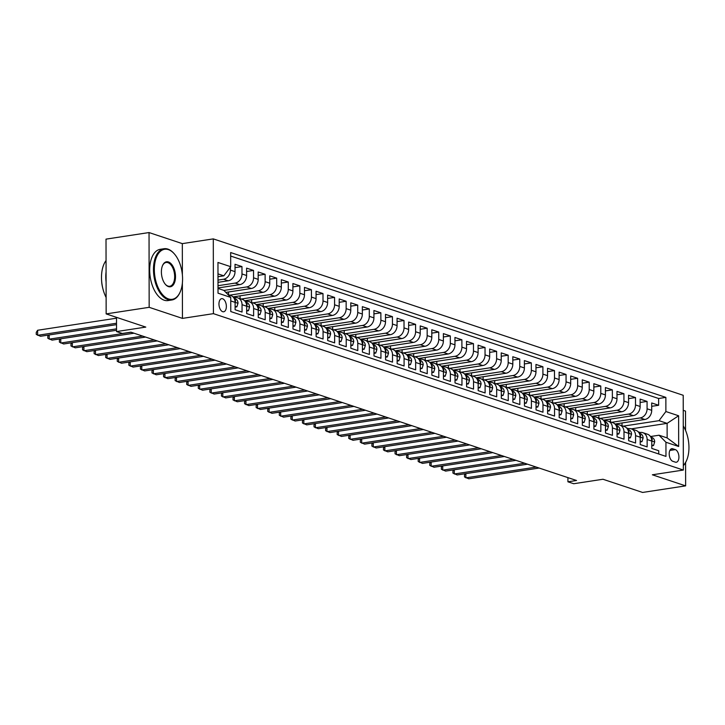 <?xml version="1.0" encoding="UTF-8"?>
<svg xmlns="http://www.w3.org/2000/svg" width="725" height="725" viewBox="0 0 725 725"><rect width="100%" height="100%" fill="white"/><g stroke="black" fill="none" stroke-linecap="round" stroke-linejoin="round"><path stroke-width="1.09" d="M222.675 311.687A6.634 3.607 81.3 0 0 223.663 311.777A6.634 3.607 81.3 0 0 226.327 305.569A6.634 3.607 81.3 0 0 222.648 298.754A6.634 3.607 81.3 0 0 221.66 298.664A6.634 3.607 81.3 0 0 218.995 304.872A6.634 3.607 81.3 0 0 222.675 311.687M149.042 232.553L106.013 239.132L106.149 313.898L149.169 307.318L182.446 318.393L213.422 313.653L213.295 238.888L182.319 243.627L149.042 232.553L149.169 307.318M213.422 313.653L683.34 470.054L683.213 395.288L213.295 238.888M685.542 430.387L685.506 411.102L683.24 410.341M683.34 470.054L652.364 474.793L685.642 485.868L685.596 462.514M685.642 485.868L642.613 492.447L602.973 479.252L573.72 483.729L567.929 481.808L576.538 480.494L130.926 332.177L122.317 333.491L116.535 331.57L145.788 327.093L106.149 313.898M230.749 300.92L235.09 302.37L235.108 309.738L242.05 312.058L242.041 304.681L246.663 306.222A8.292 6.706 -71.6 0 0 242.404 299.398L237.773 297.857A8.292 6.706 108.4 0 1 242.041 304.681M246.663 306.222L246.681 313.599L253.623 315.91L253.614 308.533L258.245 310.073A8.292 6.706 -71.6 0 0 253.977 303.249L249.346 301.709A8.292 6.706 108.4 0 1 253.614 308.533M258.245 310.073L258.254 317.45L265.196 319.761L265.187 312.384L269.818 313.925A8.292 6.706 -71.6 0 0 265.549 307.101L260.918 305.56A8.292 6.706 108.4 0 1 265.187 312.384M269.818 313.925L269.827 321.302L276.778 323.613L276.76 316.236L281.391 317.777A8.292 6.706 -71.6 0 0 277.122 310.952L272.5 309.412A8.292 6.706 108.4 0 1 276.76 316.236M281.391 317.777L281.4 325.153L288.351 327.464L288.333 320.087L292.963 321.628A8.292 6.706 -71.6 0 0 288.704 314.813L284.073 313.272A8.292 6.706 108.4 0 1 288.333 320.087M292.963 321.628L292.982 329.005L299.923 331.316L299.905 323.939L304.536 325.48A8.292 6.706 -71.6 0 0 300.277 318.665L295.646 317.124A8.292 6.706 108.4 0 1 299.905 323.939M304.536 325.48L304.554 332.857L311.496 335.167L311.487 327.791L316.109 329.331A8.292 6.706 -71.6 0 0 311.85 322.516L307.219 320.976A8.292 6.706 108.4 0 1 311.487 327.791M316.109 329.331L316.127 336.708L323.069 339.019L323.06 331.642L327.691 333.183A8.292 6.706 -71.6 0 0 323.423 326.368L318.792 324.827A8.292 6.706 108.4 0 1 323.06 331.642M327.691 333.183L327.7 340.56L334.642 342.871L334.633 335.494L339.264 337.034A8.292 6.706 -71.6 0 0 334.995 330.219L330.364 328.679A8.292 6.706 108.4 0 1 334.633 335.494M339.264 337.034L339.273 344.411L346.224 346.722L346.206 339.345L350.837 340.886A8.292 6.706 -71.6 0 0 346.568 334.071L341.946 332.53A8.292 6.706 108.4 0 1 346.206 339.345M350.837 340.886L350.846 348.263L357.797 350.574L357.778 343.197L362.409 344.737A8.292 6.706 -71.6 0 0 358.15 337.923L353.519 336.382A8.292 6.706 108.4 0 1 357.778 343.197M362.409 344.737L362.428 352.114L369.369 354.425L369.351 347.048L373.982 348.589A8.292 6.706 -71.6 0 0 369.723 341.774L365.092 340.233A8.292 6.706 108.4 0 1 369.351 347.048M373.982 348.589L374 355.966L380.942 358.277L380.933 350.9L385.555 352.441A8.292 6.706 -71.6 0 0 381.296 345.626L376.665 344.085A8.292 6.706 108.4 0 1 380.933 350.9M385.555 352.441L385.573 359.817L392.515 362.128L392.506 354.761L397.137 356.301A8.292 6.706 -71.6 0 0 392.868 349.477L388.237 347.937A8.292 6.706 108.4 0 1 392.506 354.761M397.137 356.301L397.146 363.669L404.088 365.989L404.079 358.612L408.71 360.153A8.292 6.706 -71.6 0 0 404.441 353.329L399.81 351.788A8.292 6.706 108.4 0 1 404.079 358.612M408.71 360.153L408.719 367.53L415.67 369.841L415.652 362.464L420.282 364.004A8.292 6.706 -71.6 0 0 416.014 357.18L411.392 355.64A8.292 6.706 108.4 0 1 415.652 362.464M420.282 364.004L420.292 371.381L427.243 373.692L427.224 366.315L431.855 367.856A8.292 6.706 -71.6 0 0 427.596 361.032L422.965 359.491A8.292 6.706 108.4 0 1 427.224 366.315M431.855 367.856L431.873 375.233L438.815 377.544L438.797 370.167L443.428 371.708A8.292 6.706 -71.6 0 0 439.169 364.883L434.538 363.343A8.292 6.706 108.4 0 1 438.797 370.167M443.428 371.708L443.446 379.084L450.388 381.395L450.379 374.018L455.001 375.559A8.292 6.706 -71.6 0 0 450.742 368.744L446.111 367.194A8.292 6.706 108.4 0 1 450.379 374.018M455.001 375.559L455.019 382.936L461.961 385.247L461.952 377.87L466.583 379.411A8.292 6.706 -71.6 0 0 462.314 372.596L457.683 371.055A8.292 6.706 108.4 0 1 461.952 377.87M466.583 379.411L466.592 386.788L473.534 389.098L473.525 381.722L478.156 383.262A8.292 6.706 -71.6 0 0 473.887 376.447L469.256 374.907A8.292 6.706 108.4 0 1 473.525 381.722M478.156 383.262L478.165 390.639L485.116 392.95L485.097 385.573L489.728 387.114A8.292 6.706 -71.6 0 0 485.46 380.299L480.838 378.758A8.292 6.706 108.4 0 1 485.097 385.573M489.728 387.114L489.737 394.491L496.688 396.802L496.67 389.425L501.301 390.965A8.292 6.706 -71.6 0 0 497.042 384.15L492.411 382.61A8.292 6.706 108.4 0 1 496.67 389.425M501.301 390.965L501.319 398.342L508.261 400.653L508.243 393.276L512.874 394.817A8.292 6.706 -71.6 0 0 508.615 388.002L503.984 386.461A8.292 6.706 108.4 0 1 508.243 393.276M512.874 394.817L512.892 402.194L519.834 404.505L519.825 397.128L524.447 398.668A8.292 6.706 -71.6 0 0 520.188 391.853L515.557 390.313A8.292 6.706 108.4 0 1 519.825 397.128M524.447 398.668L524.465 406.045L531.407 408.356L531.398 400.979L536.029 402.52A8.292 6.706 -71.6 0 0 531.76 395.705L527.129 394.164A8.292 6.706 108.4 0 1 531.398 400.979M536.029 402.52L536.038 409.897L542.98 412.208L542.971 404.831L547.602 406.372A8.292 6.706 -71.6 0 0 543.333 399.557L538.702 398.016A8.292 6.706 108.4 0 1 542.971 404.831M547.602 406.372L547.611 413.748L554.562 416.059L554.543 408.692L559.174 410.232A8.292 6.706 -71.6 0 0 554.906 403.408L550.284 401.868A8.292 6.706 108.4 0 1 554.543 408.692M559.174 410.232L559.183 417.6L566.134 419.92L566.116 412.543L570.747 414.084A8.292 6.706 -71.6 0 0 566.488 407.26L561.857 405.719A8.292 6.706 108.4 0 1 566.116 412.543M570.747 414.084L570.765 421.461L577.707 423.772L577.689 416.395L582.32 417.935A8.292 6.706 -71.6 0 0 578.061 411.111L573.43 409.571A8.292 6.706 108.4 0 1 577.689 416.395M582.32 417.935L582.338 425.312L589.28 427.623L589.271 420.246L593.902 421.787A8.292 6.706 -71.6 0 0 589.633 414.963L585.002 413.422A8.292 6.706 108.4 0 1 589.271 420.246M593.902 421.787L593.911 429.164L600.853 431.475L600.844 424.098L605.475 425.638A8.292 6.706 -71.6 0 0 601.206 418.814L596.575 417.274A8.292 6.706 108.4 0 1 600.844 424.098M605.475 425.638L605.484 433.015L612.426 435.326L612.417 427.949L617.048 429.49A8.292 6.706 -71.6 0 0 612.779 422.675L608.148 421.125A8.292 6.706 108.4 0 1 612.417 427.949M617.048 429.49L617.057 436.867L624.007 439.178L623.989 431.801L628.62 433.342A8.292 6.706 -71.6 0 0 624.352 426.527L619.73 424.986A8.292 6.706 108.4 0 1 623.989 431.801M628.62 433.342L628.629 440.718L635.58 443.029L635.562 435.653L640.193 437.193A8.292 6.706 -71.6 0 0 635.934 430.378L631.303 428.837A8.292 6.706 108.4 0 1 635.562 435.653M640.193 437.193L640.211 444.57L647.153 446.881L647.135 439.504A8.292 6.706 -71.6 0 0 642.876 432.689A8.292 6.706 -71.6 0 0 640.238 432.472L638.897 432.68M614.972 424.034L644.842 419.467A8.292 6.706 -71.6 0 0 651.712 410.332L651.702 402.955L658.644 405.266L651.712 406.326M611.646 422.294L640.22 417.926A8.292 6.706 -71.6 0 0 647.09 408.791L647.072 401.414L640.13 402.475M647.072 401.414L640.13 399.103L640.139 406.48A8.292 6.706 -71.6 0 1 633.269 415.615L603.399 420.183M591.827 416.331L621.697 411.764A8.292 6.706 -71.6 0 0 628.566 402.629L628.557 395.252L635.499 397.563L628.557 398.623M580.254 412.48L610.124 407.912A8.292 6.706 -71.6 0 0 616.993 398.768L616.984 391.4L623.926 393.711L616.984 394.772M568.672 408.628L598.551 404.061A8.292 6.706 -71.6 0 0 605.42 394.917L605.402 387.549L612.353 389.86L605.411 390.92M557.099 404.777L586.978 400.2A8.292 6.706 -71.6 0 0 593.847 391.065L593.829 383.688L600.771 385.999L593.838 387.068M545.526 400.925L575.396 396.348A8.292 6.706 -71.6 0 0 582.266 387.213L582.257 379.837L589.198 382.147L582.266 383.217M533.953 397.064L563.823 392.497A8.292 6.706 -71.6 0 0 570.693 383.362L570.684 375.985L577.626 378.296L570.684 379.356M522.381 393.213L552.251 388.645A8.292 6.706 -71.6 0 0 559.12 379.51L559.111 372.133L566.053 374.444L559.111 375.505M510.808 389.361L540.678 384.794A8.292 6.706 -71.6 0 0 547.547 375.659L547.529 368.282L554.48 370.593L547.538 371.653M499.226 385.51L529.105 380.942A8.292 6.706 -71.6 0 0 535.974 371.807L535.956 364.43L542.907 366.741L535.965 367.802M487.653 381.658L517.532 377.091A8.292 6.706 -71.6 0 0 524.402 367.956L524.383 360.579L531.325 362.89L524.393 363.95M476.08 377.807L505.95 373.239A8.292 6.706 -71.6 0 0 512.82 364.104L512.811 356.727L519.752 359.038L512.82 360.098M464.507 373.955L494.377 369.388A8.292 6.706 -71.6 0 0 501.247 360.252L501.238 352.876L508.18 355.187L501.238 356.247M452.935 370.103L482.805 365.536A8.292 6.706 -71.6 0 0 489.674 356.401L489.665 349.024L496.607 351.335L489.665 352.395M441.362 366.252L471.232 361.684A8.292 6.706 -71.6 0 0 478.101 352.549L478.083 345.173L485.034 347.483L478.092 348.544M429.78 362.4L459.659 357.833A8.292 6.706 -71.6 0 0 466.528 348.698L466.51 341.321L473.461 343.632L466.519 344.692M418.207 358.549L448.086 353.981A8.292 6.706 -71.6 0 0 454.956 344.837L454.938 337.469L461.879 339.78L454.947 340.841M406.634 354.697L436.504 350.13A8.292 6.706 -71.6 0 0 443.374 340.986L443.365 333.618L450.307 335.929L443.374 336.989M395.062 350.846L424.932 346.269A8.292 6.706 -71.6 0 0 431.801 337.134L431.792 329.757L438.734 332.068L431.792 333.138M383.489 346.994L413.359 342.417A8.292 6.706 -71.6 0 0 420.228 333.282L420.219 325.906L427.161 328.217L420.219 329.286M371.916 343.142L401.786 338.566A8.292 6.706 -71.6 0 0 408.655 329.431L408.637 322.054L415.588 324.365L408.646 325.425M360.334 339.282L390.213 334.714A8.292 6.706 -71.6 0 0 397.083 325.579L397.064 318.202L404.015 320.513L397.073 321.574M348.761 335.43L378.64 330.863A8.292 6.706 -71.6 0 0 385.51 321.728L385.492 314.351L392.433 316.662L385.501 317.722M337.188 331.579L367.058 327.011A8.292 6.706 -71.6 0 0 373.928 317.876L373.919 310.499L380.861 312.81L373.928 313.871M325.616 327.727L355.486 323.16A8.292 6.706 -71.6 0 0 362.355 314.025L362.346 306.648L369.288 308.959L362.346 310.019M314.043 323.876L343.913 319.308A8.292 6.706 -71.6 0 0 350.782 310.173L350.773 302.796L357.715 305.107L350.773 306.167M302.47 320.024L332.34 315.457A8.292 6.706 -71.6 0 0 339.209 306.322L339.191 298.945L346.142 301.256L339.2 302.316M290.888 316.173L320.767 311.605A8.292 6.706 -71.6 0 0 327.637 302.47L327.618 295.093L334.569 297.404L327.627 298.464M279.315 312.321L309.185 307.753A8.292 6.706 -71.6 0 0 316.064 298.618L316.046 291.242L322.987 293.553L316.055 294.613M267.743 308.469L297.612 303.902A8.292 6.706 -71.6 0 0 304.482 294.767L304.473 287.39L311.415 289.701L304.482 290.761M256.17 304.618L286.04 300.05A8.292 6.706 -71.6 0 0 292.909 290.915L292.9 283.538L299.842 285.849L292.9 286.91M244.597 300.766L274.467 296.199A8.292 6.706 -71.6 0 0 281.336 287.055L281.327 279.687L288.269 281.998L281.327 283.058M233.015 296.915L262.894 292.338A8.292 6.706 -71.6 0 0 269.763 283.203L269.745 275.826L276.696 278.137L269.754 279.207M225.819 292.392L251.321 288.487A8.292 6.706 -71.6 0 0 258.191 279.352L258.173 271.975L265.123 274.286L258.182 275.355M218.007 287.961L239.739 284.635A8.292 6.706 -71.6 0 0 246.618 275.5L246.6 268.123L253.542 270.434L246.609 271.494M217.998 282.342L228.167 280.783A8.292 6.706 -71.6 0 0 235.036 271.648L235.027 264.272L241.969 266.583L235.036 267.643M237.773 297.857A8.292 6.706 108.4 0 0 235.136 297.649L233.794 297.857M249.346 301.709A8.292 6.706 108.4 0 0 246.718 301.5L245.367 301.709M260.918 305.56A8.292 6.706 108.4 0 0 258.29 305.352L256.94 305.56M272.5 309.412A8.292 6.706 108.4 0 0 269.863 309.203L268.522 309.412M284.073 313.272A8.292 6.706 108.4 0 0 281.436 313.055L280.095 313.263M295.646 317.124A8.292 6.706 108.4 0 0 293.009 316.907L291.667 317.115M307.219 320.976A8.292 6.706 108.4 0 0 304.582 320.758L303.24 320.967M318.792 324.827A8.292 6.706 108.4 0 0 316.163 324.61L314.813 324.818M330.364 328.679A8.292 6.706 108.4 0 0 327.736 328.461L326.386 328.67M341.946 332.53A8.292 6.706 108.4 0 0 339.309 332.313L337.968 332.521M353.519 336.382A8.292 6.706 108.4 0 0 350.882 336.173L349.541 336.373M365.092 340.233A8.292 6.706 108.4 0 0 362.455 340.025L361.113 340.224M376.665 344.085A8.292 6.706 108.4 0 0 374.028 343.877L372.686 344.076M388.237 347.937A8.292 6.706 108.4 0 0 385.609 347.728L384.259 347.928M399.81 351.788A8.292 6.706 108.4 0 0 397.182 351.58L395.832 351.788M411.392 355.64A8.292 6.706 108.4 0 0 408.755 355.431L407.414 355.64M422.965 359.491A8.292 6.706 108.4 0 0 420.328 359.283L418.987 359.491M434.538 363.343A8.292 6.706 108.4 0 0 431.901 363.134L430.559 363.343M446.111 367.194A8.292 6.706 108.4 0 0 443.473 366.986L442.132 367.194M457.683 371.055A8.292 6.706 108.4 0 0 455.055 370.837L453.705 371.046M469.256 374.907A8.292 6.706 108.4 0 0 466.628 374.689L465.278 374.897M480.838 378.758A8.292 6.706 108.4 0 0 478.201 378.541L476.86 378.749M492.411 382.61A8.292 6.706 108.4 0 0 489.774 382.392L488.433 382.601M503.984 386.461A8.292 6.706 108.4 0 0 501.347 386.244L500.005 386.452M515.557 390.313A8.292 6.706 108.4 0 0 512.919 390.104L511.578 390.304M527.129 394.164A8.292 6.706 108.4 0 0 524.501 393.956L523.151 394.155M538.702 398.016A8.292 6.706 108.4 0 0 536.074 397.808L534.724 398.007M550.284 401.868A8.292 6.706 108.4 0 0 547.647 401.659L546.306 401.858M561.857 405.719A8.292 6.706 108.4 0 0 559.22 405.511L557.878 405.719M573.43 409.571A8.292 6.706 108.4 0 0 570.793 409.362L569.451 409.571M585.002 413.422A8.292 6.706 108.4 0 0 582.365 413.214L581.024 413.422M596.575 417.274A8.292 6.706 108.4 0 0 593.947 417.065L592.597 417.274M608.148 421.125A8.292 6.706 108.4 0 0 605.52 420.917L604.17 421.125M619.73 424.986A8.292 6.706 108.4 0 0 617.093 424.768L615.752 424.977M631.303 428.837A8.292 6.706 108.4 0 0 628.666 428.62L627.324 428.828M675.328 449.618L672.782 448.766A6.425 3.498 81.3 0 0 671.821 448.675A6.425 3.498 81.3 0 0 669.238 454.693A6.425 3.498 81.3 0 0 672.8 461.299L675.347 462.142A6.425 3.498 81.3 0 0 676.307 462.233A6.425 3.498 81.3 0 0 678.89 456.215A6.425 3.498 81.3 0 0 675.328 449.618L669.846 450.452M218.007 288.432L223.853 290.381L230.749 297.413L230.767 311.551L665.967 456.397L665.94 442.25L659.043 435.218L650.47 436.532M230.749 297.413L218.017 293.172L217.962 262.459L230.695 266.691L230.668 252.545L665.867 397.391L665.885 411.537L678.618 415.769L678.673 446.491L665.94 442.25M217.989 280.095L223.536 279.243L228.167 280.783M217.998 285.713L235.118 283.094L239.739 284.635M223.907 290.435L246.69 286.946L251.321 288.487M229.698 295.175L258.263 290.798L262.894 292.338M241.271 299.026L269.836 294.658L274.467 296.199M252.844 302.878L281.409 298.51L286.04 300.05M264.417 306.729L292.982 302.361L297.612 303.902M275.989 310.581L304.563 306.213L309.185 307.753M287.571 314.433L316.136 310.064L320.767 311.605M299.144 318.284L327.709 313.916L332.34 315.457M310.717 322.136L339.282 317.767L343.913 319.308M322.29 325.987L350.855 321.619L355.486 323.16M333.862 329.839L362.428 325.471L367.058 327.011M345.435 333.69L374.009 329.322L378.64 330.863M357.017 337.542L385.582 333.174L390.213 334.714M368.59 341.393L397.155 337.025L401.786 338.566M380.163 345.254L408.728 340.877L413.359 342.417M391.736 349.106L420.301 344.728L424.932 346.269M403.308 352.957L431.873 348.589L436.504 350.13M414.881 356.809L443.455 352.441L448.086 353.981M426.463 360.66L455.028 356.292L459.659 357.833M438.036 364.512L466.601 360.144L471.232 361.684M449.609 368.363L478.174 363.995L482.805 365.536M461.182 372.215L489.747 367.847L494.377 369.388M472.754 376.067L501.319 371.698L505.95 373.239M484.327 379.918L512.901 375.55L517.532 377.091M495.909 383.77L524.474 379.402L529.105 380.942M507.482 387.621L536.047 383.253L540.678 384.794M519.055 391.473L547.62 387.105L552.251 388.645M530.627 395.324L559.192 390.956L563.823 392.497M542.2 399.176L570.774 394.808L575.396 396.348M553.773 403.037L582.347 398.659L586.978 400.2M565.355 406.888L593.92 402.52L598.551 404.061M576.928 410.74L605.493 406.372L610.124 407.912M588.501 414.591L617.066 410.223L621.697 411.764M600.073 418.443L628.638 414.075L633.269 415.615M658.644 405.266L658.635 398.496L230.677 256.061M230.405 267.072L230.405 270.108A8.292 6.706 108.4 0 1 223.536 279.243M241.969 266.583L241.987 273.959A8.292 6.706 108.4 0 1 235.118 283.094M253.542 270.434L253.56 277.811A8.292 6.706 108.4 0 1 246.69 286.946M265.123 274.286L265.132 281.663A8.292 6.706 108.4 0 1 258.263 290.798M276.696 278.137L276.705 285.514A8.292 6.706 108.4 0 1 269.836 294.658M288.269 281.998L288.278 289.366A8.292 6.706 108.4 0 1 281.409 298.51M299.842 285.849L299.86 293.226A8.292 6.706 108.4 0 1 292.982 302.361M311.415 289.701L311.433 297.078A8.292 6.706 108.4 0 1 304.563 306.213M322.987 293.553L323.006 300.929A8.292 6.706 108.4 0 1 316.136 310.064M334.569 297.404L334.578 304.781A8.292 6.706 108.4 0 1 327.709 313.916M346.142 301.256L346.151 308.632A8.292 6.706 108.4 0 1 339.282 317.767M357.715 305.107L357.724 312.484A8.292 6.706 108.4 0 1 350.855 321.619M369.288 308.959L369.306 316.336A8.292 6.706 108.4 0 1 362.428 325.471M380.861 312.81L380.879 320.187A8.292 6.706 108.4 0 1 374.009 329.322M392.433 316.662L392.452 324.039A8.292 6.706 108.4 0 1 385.582 333.174M404.015 320.513L404.024 327.89A8.292 6.706 108.4 0 1 397.155 337.025M415.588 324.365L415.597 331.742A8.292 6.706 108.4 0 1 408.728 340.877M427.161 328.217L427.17 335.593A8.292 6.706 108.4 0 1 420.301 344.728M438.734 332.068L438.752 339.445A8.292 6.706 108.4 0 1 431.873 348.589M450.307 335.929L450.325 343.297A8.292 6.706 108.4 0 1 443.455 352.441M461.879 339.78L461.897 347.157A8.292 6.706 108.4 0 1 455.028 356.292M473.461 343.632L473.47 351.009A8.292 6.706 108.4 0 1 466.601 360.144M485.034 347.483L485.043 354.86A8.292 6.706 108.4 0 1 478.174 363.995M496.607 351.335L496.616 358.712A8.292 6.706 108.4 0 1 489.747 367.847M508.18 355.187L508.198 362.563A8.292 6.706 108.4 0 1 501.319 371.698M519.752 359.038L519.771 366.415A8.292 6.706 108.4 0 1 512.901 375.55M531.325 362.89L531.343 370.267A8.292 6.706 108.4 0 1 524.474 379.402M542.907 366.741L542.916 374.118A8.292 6.706 108.4 0 1 536.047 383.253M554.48 370.593L554.489 377.97A8.292 6.706 108.4 0 1 547.62 387.105M566.053 374.444L566.062 381.821A8.292 6.706 108.4 0 1 559.192 390.956M577.626 378.296L577.644 385.673A8.292 6.706 108.4 0 1 570.774 394.808M589.198 382.147L589.217 389.524A8.292 6.706 108.4 0 1 582.347 398.659M600.771 385.999L600.789 393.376A8.292 6.706 108.4 0 1 593.92 402.52M612.353 389.86L612.362 397.228A8.292 6.706 108.4 0 1 605.493 406.372M623.926 393.711L623.935 401.088A8.292 6.706 108.4 0 1 617.066 410.223M635.499 397.563L635.508 404.94A8.292 6.706 108.4 0 1 628.638 414.075M658.735 453.986L658.726 450.733L651.784 448.422L651.766 441.045A8.292 6.706 -71.6 0 0 647.507 434.23L642.876 432.689M659.043 435.218L667.145 437.918L667.118 423.364L659.016 420.672L665.885 411.537M631.33 428.847L667.118 423.364L678.618 415.769M623.228 426.146L659.016 420.672M116.508 317.351L116.535 331.57M567.92 477.621L567.929 481.808M217.989 276.723L223.826 275.826L217.98 273.887M658.635 398.496L665.867 397.391M622.014 422.956L622.014 425.747M617.745 424.705L615.489 423.953M610.441 419.104L610.441 421.896M606.173 420.853L603.916 420.101M594.6 417.002L592.343 416.25M598.859 415.253L598.868 418.044M583.027 413.15L580.761 412.398M587.286 411.401L587.295 414.183M571.445 409.299L569.188 408.547M575.713 407.55L575.722 410.332M559.872 405.447L557.616 404.695M564.141 403.698L564.141 406.48M548.299 401.596L546.043 400.843M552.568 399.847L552.568 402.629M536.727 397.744L534.47 396.992M540.995 395.995L540.995 398.777M525.154 393.892L522.897 393.14M529.413 392.143L529.422 394.926M513.581 390.041L511.315 389.289M517.84 388.292L517.849 391.074M501.999 386.18L499.743 385.437M506.267 384.431L506.277 387.222M490.426 382.329L488.17 381.586M494.695 380.58L494.695 383.371M478.853 378.477L476.597 377.725M483.122 376.728L483.122 379.519M467.281 374.626L465.024 373.873M471.549 372.877L471.549 375.668M455.708 370.774L453.451 370.022M459.967 369.025L459.976 371.816M444.126 366.923L441.869 366.17M448.394 365.173L448.403 367.965M432.553 363.071L430.297 362.319M436.822 361.322L436.831 364.113M420.98 359.219L418.724 358.467M425.249 357.47L425.249 360.252M409.407 355.368L407.151 354.616M413.676 353.619L413.676 356.401M397.835 351.516L395.578 350.764M402.103 349.767L402.103 352.549M386.262 347.665L384.005 346.913M390.521 345.916L390.53 348.698M374.68 343.813L372.423 343.061M378.948 342.064L378.958 344.846M363.107 339.962L360.851 339.209M367.376 338.212L367.385 340.995M351.534 336.11L349.278 335.358M355.803 334.361L355.803 337.143M339.962 332.249L337.705 331.506M344.23 330.509L344.23 333.292M328.389 328.398L326.132 327.655M332.657 326.649L332.657 329.44M316.816 324.546L314.559 323.794M321.075 322.797L321.084 325.588M305.234 320.695L302.978 319.942M309.502 318.946L309.512 321.737M293.661 316.843L291.405 316.091M297.93 315.094L297.939 317.885M282.088 312.992L279.832 312.239M286.357 311.243L286.357 314.034M270.516 309.14L268.259 308.388M274.784 307.391L274.784 310.182M258.943 305.288L256.686 304.536M263.211 303.539L263.211 306.322M247.37 301.437L245.113 300.685M251.629 299.688L251.638 302.47M235.788 297.585L233.532 296.833M240.057 295.836L240.066 298.618M228.484 291.985L228.493 294.767M235.09 302.37A8.292 6.706 -71.6 0 0 230.831 295.546L227.994 294.604M230.695 266.691L223.826 275.826M667.145 437.918L678.673 446.491M182.446 318.393L182.383 283.022M182.374 274.811L182.319 243.627M651.775 444.942L653.542 445.531L654.693 441.869A5.492 4.441 -71.6 0 0 652.174 437.574L650.724 436.939M639.414 432.598L638.562 432.236M465.867 473.624L465.876 477.838L536.237 467.081M465.278 473.715L464.498 474.938L464.507 476.959L468.767 478.799L539.128 468.042M640.048 432.508L639.803 432.399A15.868 12.832 -71.6 0 0 638.924 432.064A15.868 12.832 -71.6 0 0 638.236 431.855A15.868 12.832 108.4 0 1 638.408 431.937L639.803 432.544M651.757 440.601L652.273 439.658A5.492 4.441 -71.6 0 0 651.041 437.556M651.775 445.803L653.542 445.531M683.331 465.368A25.303 13.748 81.3 0 0 686.548 460.538A25.303 13.748 81.3 0 0 683.267 425.91M686.43 460.792A25.928 14.092 -98.7 0 1 686.321 461.055A25.928 14.092 -98.7 0 1 683.331 465.686M168.499 298.936A25.303 13.748 81.3 0 0 180.172 292.003A25.303 13.748 81.3 0 0 174.335 253.877A25.303 13.748 81.3 0 0 168.408 249.627A25.303 13.748 81.3 0 0 154.334 269.582A25.303 13.748 81.3 0 0 168.499 298.936M180.054 292.257A25.928 14.092 -98.7 0 1 179.945 292.519A25.928 14.092 -98.7 0 1 171.852 299.987A25.928 14.092 -98.7 0 1 167.983 299.624A25.928 14.092 -98.7 0 1 153.609 273.008A25.928 14.092 -98.7 0 1 164.013 248.738A25.928 14.092 -98.7 0 1 167.892 249.101A25.928 14.092 -98.7 0 1 173.964 253.451A25.928 14.092 -98.7 0 1 174.154 253.668M168.472 286.611A12.651 6.878 -98.7 0 1 165.508 284.49A12.651 6.878 -98.7 0 1 162.599 265.423A12.651 6.878 -98.7 0 1 168.436 261.961A12.651 6.878 -98.7 0 1 175.513 276.633A12.651 6.878 -98.7 0 1 168.472 286.611M165.327 284.272A12.026 6.534 81.3 0 0 167.955 286.085A12.026 6.534 81.3 0 0 169.759 286.257A12.026 6.534 81.3 0 0 174.589 274.993A12.026 6.534 81.3 0 0 167.919 262.64A12.026 6.534 81.3 0 0 166.116 262.477A12.026 6.534 81.3 0 0 162.482 265.694M171.852 299.987L168.073 300.567A25.928 14.092 -98.7 0 1 164.194 300.204A25.928 14.092 -98.7 0 1 149.821 273.588A25.928 14.092 -98.7 0 1 160.234 249.318L164.013 248.738M102.76 288.151A18.669 10.141 -98.7 0 1 101.618 280.693M106.086 281.898A25.928 14.092 -98.7 0 1 106.068 271.966M106.113 297.477A25.928 14.092 -98.7 0 1 106.049 260.574M640.202 441.09L641.969 441.679L643.111 438.018A5.492 4.441 -71.6 0 0 640.592 433.722L639.151 433.088M627.841 428.747L626.989 428.375M454.294 469.773L454.303 473.987L524.664 463.23M453.705 469.863L452.926 471.078L452.926 473.099L457.194 474.948L527.555 464.19M628.466 428.656L628.231 428.548A15.868 12.832 -71.6 0 0 627.352 428.212A15.868 12.832 -71.6 0 0 626.663 428.004A15.868 12.832 108.4 0 1 626.835 428.085L628.222 428.692M640.184 436.749L640.701 435.807A5.492 4.441 -71.6 0 0 639.468 433.704M640.202 441.942L641.969 441.679M628.629 437.238L630.388 437.827L631.538 434.166A5.492 4.441 -71.6 0 0 629.019 429.871L627.578 429.236M616.259 424.895L615.416 424.524M442.721 465.921L442.73 470.135L513.092 459.369M442.132 466.012L441.353 467.226L441.353 469.247L445.621 471.096L515.982 460.339M616.893 424.805L616.649 424.696A15.868 12.832 -71.6 0 0 615.77 424.361A15.868 12.832 -71.6 0 0 615.09 424.152M615.262 424.234L615.117 424.179A15.868 12.832 108.4 0 1 615.262 424.234L616.649 424.841M628.611 432.897L629.128 431.955A5.492 4.441 -71.6 0 0 627.895 429.853M628.629 438.09L630.388 437.827M617.057 433.387L618.815 433.976L619.966 430.315A5.492 4.441 -71.6 0 0 617.446 426.019L616.005 425.385M604.686 421.044L603.843 420.672M431.148 462.07L431.157 466.284L501.519 455.517M430.55 462.16L429.78 463.375L429.78 465.396L434.048 467.244L504.41 456.487M605.321 420.944L605.076 420.844A15.868 12.832 -71.6 0 0 604.197 420.5A15.868 12.832 -71.6 0 0 603.517 420.301A15.868 12.832 108.4 0 1 603.689 420.382L605.076 420.989M617.038 429.046L617.555 428.103A5.492 4.441 -71.6 0 0 616.322 426.001M617.057 434.239L618.815 433.976M605.475 429.535L607.242 430.115L608.393 426.463A5.492 4.441 -71.6 0 0 605.873 422.167L604.433 421.533M593.113 417.192L592.271 416.821M419.576 458.218L419.576 462.432L489.937 451.666M418.978 458.309L418.207 459.523L418.207 461.544L422.476 463.393L492.837 452.636M593.748 417.093L593.503 416.993A15.868 12.832 -71.6 0 0 592.624 416.648A15.868 12.832 -71.6 0 0 591.944 416.449A15.868 12.832 108.4 0 1 592.117 416.531L593.503 417.129M605.457 425.194L605.982 424.252A5.492 4.441 -71.6 0 0 604.741 422.149M605.484 430.387L607.242 430.115M593.902 425.684L595.669 426.264L596.82 422.612A5.492 4.441 -71.6 0 0 594.301 418.316L592.86 417.682M581.541 413.341L580.698 412.969M407.994 454.367L408.003 458.581L478.364 447.814M407.405 454.457L406.625 455.672L406.634 457.692L410.894 459.541L481.264 448.784M582.175 413.241L581.93 413.141A15.868 12.832 -71.6 0 0 581.051 412.797A15.868 12.832 -71.6 0 0 580.372 412.597A15.868 12.832 108.4 0 1 580.544 412.679L581.93 413.277M593.884 421.334L594.4 420.4A5.492 4.441 -71.6 0 0 593.168 418.289M593.902 426.536L595.669 426.264M582.329 421.832L584.096 422.412L585.247 418.76A5.492 4.441 -71.6 0 0 582.728 414.455L581.278 413.83M569.968 409.489L569.116 409.118M396.421 450.515L396.43 454.729L466.791 443.963M395.832 450.597L395.053 451.82L395.062 453.841L399.321 455.69L469.682 444.923M570.602 409.389L570.357 409.281A15.868 12.832 -71.6 0 0 569.478 408.945A15.868 12.832 -71.6 0 0 568.79 408.746A15.868 12.832 108.4 0 1 568.962 408.818L570.357 409.426M582.311 417.482L582.827 416.54A5.492 4.441 -71.6 0 0 581.595 414.437M582.329 422.684L584.096 422.412M570.756 417.981L572.523 418.561L573.665 414.908A5.492 4.441 -71.6 0 0 571.146 410.604L569.705 409.978M558.395 405.638L557.543 405.266M384.848 446.654L384.857 450.877L455.218 440.111M384.259 446.745L383.48 447.968L383.48 449.989L387.748 451.838L458.109 441.072M559.02 405.538L558.785 405.429A15.868 12.832 -71.6 0 0 557.906 405.094A15.868 12.832 -71.6 0 0 557.217 404.894A15.868 12.832 108.4 0 1 557.389 404.967L558.776 405.574M570.738 413.631L571.255 412.688A5.492 4.441 -71.6 0 0 570.022 410.586M570.756 418.833L572.523 418.561M559.183 414.12L560.942 414.709L562.092 411.057A5.492 4.441 -71.6 0 0 559.573 406.752L558.132 406.127M546.813 401.786L545.97 401.414M373.275 442.803L373.284 447.026L443.646 436.26M372.686 442.893L371.907 444.117L371.907 446.138L376.175 447.987L446.537 437.22M547.447 401.686L547.203 401.577A15.868 12.832 -71.6 0 0 546.324 401.242A15.868 12.832 -71.6 0 0 545.644 401.043A15.868 12.832 108.4 0 1 545.816 401.115L547.203 401.722M559.165 409.779L559.682 408.837A5.492 4.441 -71.6 0 0 558.449 406.734M559.183 414.981L560.942 414.709M547.611 410.268L549.369 410.858L550.52 407.205A5.492 4.441 -71.6 0 0 548 402.901L546.559 402.275M535.24 397.934L534.397 397.563M361.702 438.951L361.702 443.165L432.073 432.408M361.104 439.042L360.334 440.265L360.334 442.286L364.603 444.135L434.964 433.369M535.875 397.835L535.63 397.726A15.868 12.832 -71.6 0 0 534.751 397.391A15.868 12.832 -71.6 0 0 534.071 397.191A15.868 12.832 108.4 0 1 534.243 397.264L535.63 397.871M547.592 405.928L548.109 404.985A5.492 4.441 -71.6 0 0 546.877 402.882M547.611 411.129L549.369 410.858M536.029 406.417L537.796 407.006L538.947 403.354A5.492 4.441 -71.6 0 0 536.428 399.049L534.987 398.424M523.668 394.083L522.825 393.711M350.13 435.1L350.13 439.314L420.491 428.557M349.532 435.19L348.761 436.414L348.761 438.435L353.03 440.283L423.391 429.517M524.302 393.983L524.057 393.874A15.868 12.832 -71.6 0 0 523.178 393.539A15.868 12.832 -71.6 0 0 522.498 393.34A15.868 12.832 108.4 0 1 522.671 393.412L524.057 394.019M536.011 402.076L536.536 401.133A5.492 4.441 -71.6 0 0 535.295 399.031M536.038 407.278L537.796 407.006M524.456 402.565L526.223 403.154L527.374 399.502A5.492 4.441 -71.6 0 0 524.855 395.197L523.414 394.572M512.095 390.231L511.252 389.86M338.548 431.248L338.557 435.462L408.918 424.705M337.959 431.339L337.179 432.562L337.188 434.583L341.448 436.432L411.818 425.666M512.729 390.132L512.484 390.023A15.868 12.832 -71.6 0 0 511.605 389.688A15.868 12.832 -71.6 0 0 510.926 389.488A15.868 12.832 108.4 0 1 511.098 389.561L512.484 390.168M524.438 398.224L524.954 397.282A5.492 4.441 -71.6 0 0 523.722 395.179M524.456 403.426L526.223 403.154M512.883 398.714L514.65 399.303L515.801 395.642A5.492 4.441 -71.6 0 0 513.273 391.346L511.832 390.721M500.522 386.371L499.67 386.008M326.975 427.397L326.984 431.611L397.345 420.853M326.386 427.487L325.607 428.711L325.616 430.732L329.875 432.58L400.236 421.814M501.156 386.28L500.912 386.171A15.868 12.832 -71.6 0 0 500.032 385.836A15.868 12.832 -71.6 0 0 499.344 385.637A15.868 12.832 108.4 0 1 499.516 385.709L500.912 386.316M512.865 394.373L513.382 393.43A5.492 4.441 -71.6 0 0 512.149 391.328M512.883 399.575L514.65 399.303M501.31 394.862L503.077 395.451L504.219 391.79A5.492 4.441 -71.6 0 0 501.7 387.494L500.259 386.86M488.949 382.519L488.097 382.157M315.402 423.545L315.411 427.759L385.772 417.002M314.813 423.636L314.034 424.859L314.034 426.88L318.302 428.72L388.663 417.962M489.574 382.428L489.339 382.32A15.868 12.832 -71.6 0 0 488.46 381.984A15.868 12.832 -71.6 0 0 487.771 381.785A15.868 12.832 108.4 0 1 487.943 381.858L489.33 382.465M501.292 390.521L501.809 389.579A5.492 4.441 -71.6 0 0 500.576 387.476M501.31 395.723L503.077 395.451M489.737 391.011L491.496 391.6L492.647 387.938A5.492 4.441 -71.6 0 0 490.127 383.643L488.686 383.008M477.367 378.667L476.524 378.305M303.829 419.693L303.838 423.907L374.2 413.15M303.24 419.784L302.461 421.007L302.461 423.028L306.729 424.868L377.091 414.111M478.002 378.577L477.757 378.468A15.868 12.832 -71.6 0 0 476.878 378.133A15.868 12.832 -71.6 0 0 476.198 377.924M476.207 377.933A15.868 12.832 108.4 0 1 476.37 378.006L477.757 378.613M489.719 386.67L490.236 385.727A5.492 4.441 -71.6 0 0 489.003 383.625M489.737 391.872L491.496 391.6M478.165 387.159L479.923 387.748L481.074 384.087A5.492 4.441 -71.6 0 0 478.554 379.791L477.113 379.157M465.794 374.816L464.952 374.444M292.257 415.842L292.257 420.056L362.627 409.299M291.658 415.933L290.888 417.147L290.888 419.168L295.157 421.017L365.518 410.259M466.429 374.725L466.184 374.617A15.868 12.832 -71.6 0 0 465.305 374.281A15.868 12.832 -71.6 0 0 464.625 374.073M464.798 374.154L464.653 374.1A15.868 12.832 108.4 0 1 464.798 374.154L466.184 374.762M478.147 382.818L478.663 381.876A5.492 4.441 -71.6 0 0 477.431 379.773M478.165 388.011L479.923 387.748M466.583 383.308L468.35 383.897L469.501 380.235A5.492 4.441 -71.6 0 0 466.982 375.94L465.541 375.305M454.222 370.964L453.379 370.593M280.675 411.99L280.684 416.204L351.045 405.438M280.086 412.081L279.315 413.295L279.315 415.316L283.584 417.165L353.945 406.408M454.856 370.874L454.611 370.765A15.868 12.832 -71.6 0 0 453.732 370.43A15.868 12.832 -71.6 0 0 453.053 370.221M453.053 370.23A15.868 12.832 108.4 0 1 453.225 370.303L454.611 370.91M466.565 378.967L467.09 378.024A5.492 4.441 -71.6 0 0 465.849 375.922M466.592 384.159L468.35 383.897M455.01 379.456L456.777 380.045L457.928 376.384A5.492 4.441 -71.6 0 0 455.409 372.088L453.968 371.454M442.649 367.113L441.797 366.741M269.102 408.139L269.111 412.353L339.472 401.587M268.513 408.229L267.733 409.444L267.743 411.465L272.002 413.313L342.372 402.556M443.283 367.013L443.038 366.913A15.868 12.832 -71.6 0 0 442.159 366.569A15.868 12.832 -71.6 0 0 441.471 366.37M441.652 366.451L441.498 366.397A15.868 12.832 108.4 0 1 441.652 366.451L443.038 367.058M454.992 375.115L455.508 374.173A5.492 4.441 -71.6 0 0 454.276 372.07M455.01 380.308L456.777 380.045M443.437 375.604L445.204 376.193L446.355 372.532A5.492 4.441 -71.6 0 0 443.827 368.237L442.386 367.602M431.076 363.261L430.224 362.89M257.529 404.287L257.538 408.501L327.899 397.735M256.94 404.378L256.161 405.592L256.17 407.613L260.429 409.462L330.79 398.705M431.71 363.162L431.466 363.062A15.868 12.832 -71.6 0 0 430.587 362.718A15.868 12.832 -71.6 0 0 429.898 362.518M430.07 362.6L429.925 362.545A15.868 12.832 108.4 0 1 430.07 362.6L431.466 363.207M443.419 371.263L443.936 370.321A5.492 4.441 -71.6 0 0 442.703 368.218M443.437 376.456L445.204 376.193M431.864 371.753L433.623 372.333L434.773 368.681A5.492 4.441 -71.6 0 0 432.254 364.385L430.813 363.751M419.503 359.41L418.651 359.038M245.956 400.436L245.965 404.65L316.327 393.883M245.367 400.526L244.588 401.741L244.588 403.762L248.856 405.61L319.218 394.853M420.128 359.31L419.884 359.21A15.868 12.832 -71.6 0 0 419.014 358.866A15.868 12.832 -71.6 0 0 418.325 358.667M418.334 358.676A15.868 12.832 108.4 0 1 418.497 358.748L419.884 359.346M431.846 367.403L432.363 366.469A5.492 4.441 -71.6 0 0 431.13 364.358M431.864 372.605L433.623 372.333M420.292 367.901L422.05 368.481L423.201 364.829A5.492 4.441 -71.6 0 0 420.681 360.524L419.24 359.899M407.921 355.558L407.078 355.187M234.383 396.584L234.392 400.798L304.754 390.032M233.794 396.666L233.015 397.889L233.015 399.91L237.283 401.759L307.645 390.993M408.556 355.458L408.311 355.35A15.868 12.832 -71.6 0 0 407.432 355.014A15.868 12.832 -71.6 0 0 406.752 354.815M406.924 354.888L406.779 354.842A15.868 12.832 108.4 0 1 406.924 354.888L408.311 355.495M420.273 363.551L420.79 362.609A5.492 4.441 -71.6 0 0 419.558 360.506M420.292 368.753L422.05 368.481M408.719 364.05L410.477 364.63L411.628 360.978A5.492 4.441 -71.6 0 0 409.108 356.673L407.667 356.048M396.348 351.707L395.506 351.335M222.811 392.723L222.811 396.947L293.181 386.18M222.212 392.814L221.442 394.038L221.442 396.058L225.711 397.907L296.072 387.141M396.983 351.607L396.738 351.498A15.868 12.832 -71.6 0 0 395.859 351.163A15.868 12.832 -71.6 0 0 395.179 350.963A15.868 12.832 108.4 0 1 395.352 351.036L396.738 351.643M408.701 359.7L409.217 358.757A5.492 4.441 -71.6 0 0 407.985 356.655M408.719 364.902L410.477 364.63M397.137 360.189L398.904 360.778L400.055 357.126A5.492 4.441 -71.6 0 0 397.536 352.821L396.095 352.196M384.776 347.855L383.933 347.483M211.229 388.872L211.238 393.095L281.599 382.329M210.64 388.962L209.869 390.186L209.869 392.207L214.138 394.056L284.499 383.289M385.41 347.755L385.165 347.647A15.868 12.832 -71.6 0 0 384.286 347.311A15.868 12.832 -71.6 0 0 383.607 347.112A15.868 12.832 108.4 0 1 383.779 347.184L385.165 347.792M397.119 355.848L397.635 354.906A5.492 4.441 -71.6 0 0 396.403 352.803M397.146 361.05L398.904 360.778M385.564 356.337L387.331 356.927L388.482 353.274A5.492 4.441 -71.6 0 0 385.963 348.97L384.522 348.344M373.203 344.003L372.351 343.632M199.656 385.02L199.665 389.234L270.026 378.477M199.067 385.111L198.288 386.334L198.297 388.355L202.556 390.204L272.926 379.438M373.837 343.904L373.593 343.795A15.868 12.832 -71.6 0 0 372.713 343.46A15.868 12.832 -71.6 0 0 372.025 343.26A15.868 12.832 108.4 0 1 372.206 343.333L373.593 343.94M385.546 351.997L386.062 351.054A5.492 4.441 -71.6 0 0 384.83 348.952M385.564 357.198L387.331 356.927M373.991 352.486L375.758 353.075L376.9 349.423A5.492 4.441 -71.6 0 0 374.381 345.118L372.94 344.493M361.63 340.152L360.778 339.78M188.083 381.169L188.092 385.383L258.453 374.626M187.494 381.259L186.715 382.483L186.724 384.504L190.983 386.353L261.344 375.586M362.264 340.052L362.02 339.943A15.868 12.832 -71.6 0 0 361.141 339.608A15.868 12.832 -71.6 0 0 360.452 339.409A15.868 12.832 108.4 0 1 360.624 339.481L362.011 340.088M373.973 348.145L374.49 347.202A5.492 4.441 -71.6 0 0 373.257 345.1M373.991 353.347L375.758 353.075M362.418 348.634L364.177 349.223L365.327 345.571A5.492 4.441 -71.6 0 0 362.808 341.267L361.367 340.641M350.057 336.3L349.205 335.929M176.51 377.317L176.519 381.531L246.881 370.774M175.921 377.408L175.142 378.631L175.142 380.652L179.41 382.501L249.772 371.735M350.683 336.201L350.438 336.092A15.868 12.832 -71.6 0 0 349.568 335.757A15.868 12.832 -71.6 0 0 348.879 335.557M348.888 335.557A15.868 12.832 108.4 0 1 349.051 335.63L350.438 336.237M362.4 344.293L362.917 343.351A5.492 4.441 -71.6 0 0 361.684 341.248M362.418 349.495L364.177 349.223M350.846 344.783L352.604 345.372L353.755 341.711A5.492 4.441 -71.6 0 0 351.235 337.415L349.794 336.79M338.475 332.44L337.632 332.077M164.938 373.466L164.947 377.68L235.308 366.923M164.348 373.556L163.569 374.78L163.569 376.801L167.837 378.649L238.199 367.883M339.11 332.349L338.865 332.24A15.868 12.832 -71.6 0 0 337.986 331.905A15.868 12.832 -71.6 0 0 337.306 331.706A15.868 12.832 108.4 0 1 337.478 331.778L338.865 332.385M350.827 340.442L351.344 339.499A5.492 4.441 -71.6 0 0 350.112 337.397M350.846 345.644L352.604 345.372M339.273 340.931L341.031 341.52L342.182 337.859A5.492 4.441 -71.6 0 0 339.663 333.563L338.222 332.929M326.903 328.588L326.06 328.226M153.365 369.614L153.365 373.828L223.735 363.071M152.767 369.705L151.996 370.928L151.996 372.949L156.265 374.789L226.626 364.032M327.537 328.498L327.292 328.389A15.868 12.832 -71.6 0 0 326.413 328.053A15.868 12.832 -71.6 0 0 325.733 327.854A15.868 12.832 108.4 0 1 325.906 327.927L327.292 328.534M339.255 336.59L339.771 335.648A5.492 4.441 -71.6 0 0 338.53 333.545M339.273 341.792L341.031 341.52M327.691 337.08L329.458 337.669L330.609 334.007A5.492 4.441 -71.6 0 0 328.09 329.712L326.649 329.077M315.33 324.737L314.487 324.374M141.783 365.763L141.792 369.977L212.153 359.219M141.194 365.853L140.423 367.077L140.423 369.097L144.692 370.937L215.053 360.18M315.964 324.646L315.719 324.537A15.868 12.832 -71.6 0 0 314.84 324.202A15.868 12.832 -71.6 0 0 314.161 323.993A15.868 12.832 108.4 0 1 314.333 324.075L315.719 324.682M327.673 332.739L328.189 331.796A5.492 4.441 -71.6 0 0 326.957 329.694M327.7 337.941L329.458 337.669M316.118 333.228L317.885 333.817L319.036 330.156A5.492 4.441 -71.6 0 0 316.517 325.86L315.076 325.226M303.757 320.885L302.905 320.513M130.21 361.911L130.219 366.125L200.58 355.368M129.621 362.002L128.842 363.216L128.851 365.237L133.11 367.086L203.48 356.328M304.391 320.794L304.147 320.686A15.868 12.832 -71.6 0 0 303.267 320.35A15.868 12.832 -71.6 0 0 302.579 320.142A15.868 12.832 108.4 0 1 302.76 320.223L304.147 320.831M316.1 328.887L316.617 327.945A5.492 4.441 -71.6 0 0 315.384 325.842M316.118 334.08L317.885 333.817M304.545 329.377L306.312 329.966L307.454 326.304A5.492 4.441 -71.6 0 0 304.935 322.009L303.494 321.374M292.184 317.033L291.332 316.662M118.637 358.059L118.646 362.273L189.007 351.507M118.048 358.15L117.269 359.364L117.278 361.385L121.537 363.234L191.898 352.477M292.818 316.943L292.574 316.834A15.868 12.832 -71.6 0 0 291.695 316.499A15.868 12.832 -71.6 0 0 291.006 316.29A15.868 12.832 108.4 0 1 291.178 316.372L292.565 316.979M304.527 325.036L305.044 324.093A5.492 4.441 -71.6 0 0 303.811 321.991M304.545 330.228L306.312 329.966M292.972 325.525L294.731 326.114L295.882 322.453A5.492 4.441 -71.6 0 0 293.362 318.157L291.921 317.523M280.611 313.182L279.759 312.81M107.064 354.208L107.073 358.422L177.435 347.656M106.475 354.298L105.696 355.513L105.696 357.534L109.964 359.382L180.326 348.625M281.237 313.082L280.992 312.983A15.868 12.832 -71.6 0 0 280.122 312.638A15.868 12.832 -71.6 0 0 279.433 312.439A15.868 12.832 108.4 0 1 279.605 312.52L280.992 313.127M292.954 321.184L293.471 320.242A5.492 4.441 -71.6 0 0 292.238 318.139M292.972 326.377L294.731 326.114M281.4 321.673L283.158 322.263L284.309 318.601A5.492 4.441 -71.6 0 0 281.789 314.306L280.348 313.671M269.029 309.33L268.187 308.959M95.492 350.356L95.501 354.57L165.862 343.804M94.903 350.447L94.123 351.661L94.123 353.682L98.392 355.531L168.753 344.774M269.664 309.231L269.419 309.131A15.868 12.832 -71.6 0 0 268.54 308.787A15.868 12.832 -71.6 0 0 267.86 308.587A15.868 12.832 108.4 0 1 268.032 308.669L269.419 309.276M281.382 317.333L281.898 316.39A5.492 4.441 -71.6 0 0 280.666 314.288M281.4 322.525L283.158 322.263M269.827 317.822L271.585 318.402L272.736 314.75A5.492 4.441 -71.6 0 0 270.217 310.454L268.776 309.82M257.457 305.479L256.614 305.107M83.919 346.505L83.919 350.719L154.289 339.952M83.321 346.595L82.55 347.81L82.55 349.831L86.819 351.679L157.18 340.922M258.091 305.379L257.846 305.279A15.868 12.832 -71.6 0 0 256.967 304.935A15.868 12.832 -71.6 0 0 256.288 304.736A15.868 12.832 108.4 0 1 256.46 304.817L257.846 305.415M269.809 313.472L270.325 312.538A5.492 4.441 -71.6 0 0 269.084 310.427M269.827 318.674L271.585 318.402M258.245 313.97L260.012 314.55L261.163 310.898A5.492 4.441 -71.6 0 0 258.644 306.593L257.203 305.968M245.884 301.627L245.041 301.256M72.337 342.653L72.346 346.867L142.707 336.101M71.748 342.744L70.977 343.958L70.977 345.979L75.246 347.828L145.607 337.062M246.518 301.528L246.273 301.419A15.868 12.832 -71.6 0 0 245.394 301.083A15.868 12.832 -71.6 0 0 244.715 300.884A15.868 12.832 108.4 0 1 244.887 300.957L246.273 301.564M258.227 309.62L258.743 308.678A5.492 4.441 -71.6 0 0 257.511 306.575M258.254 314.822L260.012 314.55M246.672 310.119L248.439 310.699L249.59 307.047A5.492 4.441 -71.6 0 0 247.071 302.742L245.63 302.117M234.311 297.776L233.459 297.404M60.764 338.792L60.773 343.016L131.134 332.249M60.175 338.883L59.396 340.107L59.405 342.127L63.664 343.976L134.034 333.21M234.945 297.676L234.701 297.567A15.868 12.832 -71.6 0 0 233.822 297.232A15.868 12.832 -71.6 0 0 233.133 297.032A15.868 12.832 108.4 0 1 233.314 297.105L234.701 297.712M246.654 305.769L247.171 304.826A5.492 4.441 -71.6 0 0 245.938 302.724M246.672 310.971L248.439 310.699M235.099 306.258L236.867 306.847L238.008 303.195A5.492 4.441 -71.6 0 0 235.489 298.89L234.048 298.265M49.191 334.941L49.2 339.164L116.526 328.86M48.602 335.032L47.823 336.255L47.832 338.276L52.091 340.125L116.526 330.265M235.081 301.917L235.598 300.975A5.492 4.441 -71.6 0 0 234.365 298.872M235.099 307.119L236.867 306.847M116.508 318.193L37.618 330.256L37.628 335.303L116.517 323.241M37.618 330.256L36.25 332.403L36.25 334.424L40.518 336.273L116.517 324.646M640.22 417.926L644.842 419.467M647.09 408.791L651.712 410.332M230.405 270.108L235.036 271.648M241.987 273.959L246.618 275.5M253.56 277.811L258.191 279.352M265.132 281.663L269.763 283.203M276.705 285.514L281.336 287.055M288.278 289.366L292.909 290.915M299.86 293.226L304.482 294.767M311.433 297.078L316.064 298.618M323.006 300.929L327.637 302.47M334.578 304.781L339.209 306.322M346.151 308.632L350.782 310.173M357.724 312.484L362.355 314.025M369.306 316.336L373.928 317.876M380.879 320.187L385.51 321.728M392.452 324.039L397.083 325.579M404.024 327.89L408.655 329.431M415.597 331.742L420.228 333.282M427.17 335.593L431.801 337.134M438.752 339.445L443.374 340.986M450.325 343.297L454.956 344.837M461.897 347.157L466.528 348.698M473.47 351.009L478.101 352.549M485.043 354.86L489.674 356.401M496.616 358.712L501.247 360.252M508.198 362.563L512.82 364.104M519.771 366.415L524.402 367.956M531.343 370.267L535.974 371.807M542.916 374.118L547.547 375.659M554.489 377.97L559.12 379.51M566.062 381.821L570.693 383.362M577.644 385.673L582.266 387.213M589.217 389.524L593.847 391.065M600.789 393.376L605.42 394.917M612.362 397.228L616.993 398.768M623.935 401.088L628.566 402.629M635.508 404.94L640.139 406.48M647.135 439.504L651.766 441.045M670.924 449.047L672.782 448.766M651.766 440.999L654.657 441.96M650.832 437.13L652.174 437.574M651.675 439.749L652.273 439.658M640.193 437.148L643.084 438.108M639.26 433.278L640.592 433.722M640.103 435.897L640.701 435.807M628.62 433.296L631.511 434.257M627.678 429.427L629.019 429.871M628.53 432.046L629.128 431.955M617.048 429.445L619.938 430.405M616.105 425.566L617.446 426.019M616.957 428.194L617.555 428.103M605.475 425.593L608.366 426.554M604.532 421.714L605.873 422.167M605.375 424.343L605.982 424.252M593.893 421.742L596.793 422.702M592.959 417.863L594.301 418.316M593.802 420.491L594.4 420.4M582.32 417.89L585.211 418.851M581.387 414.011L582.728 414.455M582.229 416.639L582.827 416.54M570.747 414.038L573.638 414.999M569.814 410.16L571.146 410.604M570.657 412.788L571.255 412.688M559.174 410.187L562.065 411.147M558.232 406.308L559.573 406.752M559.084 408.927L559.682 408.837M547.602 406.335L550.493 407.296M546.659 402.457L548 402.901M547.511 405.076L548.109 404.985M536.029 402.475L538.92 403.444M535.086 398.605L536.428 399.049M535.929 401.224L536.536 401.133M524.447 398.623L527.347 399.593M523.513 394.753L524.855 395.197M524.356 397.373L524.954 397.282M512.874 394.772L515.765 395.741M511.941 390.902L513.273 391.346M512.783 393.521L513.382 393.43M501.301 390.92L504.192 391.881M500.368 387.05L501.7 387.494M501.211 389.669L501.809 389.579M489.728 387.068L492.619 388.029M488.786 383.199L490.127 383.643M489.638 385.818L490.236 385.727M478.156 383.217L481.047 384.178M477.213 379.347L478.554 379.791M478.065 381.966L478.663 381.876M466.583 379.365L469.474 380.326M465.64 375.496L466.982 375.94M466.483 378.115L467.09 378.024M455.001 375.514L457.901 376.474M454.067 371.644L455.409 372.088M454.91 374.263L455.508 374.173M443.428 371.662L446.319 372.623M442.495 367.783L443.827 368.237M443.337 370.412L443.936 370.321M431.855 367.811L434.746 368.771M430.922 363.932L432.254 364.385M431.765 366.56L432.363 366.469M420.282 363.959L423.173 364.92M419.34 360.08L420.681 360.524M420.192 362.708L420.79 362.609M408.71 360.108L411.601 361.068M407.767 356.229L409.108 356.673M408.61 358.857L409.217 358.757M397.137 356.256L400.028 357.217M396.194 352.377L397.536 352.821M397.037 354.996L397.635 354.906M385.555 352.404L388.455 353.365M384.622 348.526L385.963 348.97M385.464 351.145L386.062 351.054M373.982 348.544L376.873 349.513M373.049 344.674L374.381 345.118M373.892 347.293L374.49 347.202M362.409 344.692L365.3 345.662M361.476 340.822L362.808 341.267M362.319 343.442L362.917 343.351M350.837 340.841L353.728 341.81M349.894 336.971L351.235 337.415M350.746 339.59L351.344 339.499M339.264 336.989L342.155 337.95M338.321 333.119L339.663 333.563M339.164 335.738L339.771 335.648M327.691 333.138L330.582 334.098M326.748 329.268L328.09 329.712M327.591 331.887L328.189 331.796M316.109 329.286L319.009 330.247M315.176 325.416L316.517 325.86M316.018 328.035L316.617 327.945M304.536 325.434L307.427 326.395M303.603 321.565L304.935 322.009M304.446 324.184L305.044 324.093M292.963 321.583L295.854 322.543M292.021 317.713L293.362 318.157M292.873 320.332L293.471 320.242M281.391 317.731L284.282 318.692M280.448 313.853L281.789 314.306M281.3 316.481L281.898 316.39M269.818 313.88L272.709 314.84M268.875 310.001L270.217 310.454M269.718 312.629L270.325 312.538M258.245 310.028L261.136 310.989M257.303 306.149L258.644 306.593M258.145 308.778L258.743 308.678M246.663 306.177L249.563 307.137M245.73 302.298L247.071 302.742M246.572 304.926L247.171 304.826M235.09 302.325L237.981 303.286M234.157 298.446L235.489 298.89M235 301.065L235.598 300.975M640.193 432.481L638.924 432.064M686.548 460.538L686.321 461.055M180.172 292.003L179.945 292.519M628.611 428.629L627.352 428.212M617.038 424.778L615.77 424.361M605.466 420.926L604.197 420.5M593.893 417.074L592.624 416.648M582.32 413.223L581.051 412.797M570.747 409.371L569.478 408.945M559.165 405.52L557.906 405.094M547.592 401.668L546.324 401.242M536.02 397.817L534.751 397.391M524.447 393.956L523.178 393.539M512.874 390.104L511.605 389.688M501.301 386.253L500.032 385.836M489.719 382.401L488.46 381.984M478.147 378.55L476.878 378.133M466.574 374.698L465.305 374.281M455.001 370.847L453.732 370.43M443.428 366.995L442.159 366.569M431.855 363.143L430.587 362.718M420.273 359.292L419.014 358.866M408.701 355.44L407.432 355.014M397.128 351.589L395.859 351.163M385.555 347.737L384.286 347.311M373.982 343.886L372.713 343.46M362.4 340.034L361.141 339.608M350.827 336.173L349.568 335.757M339.255 332.322L337.986 331.905M327.682 328.47L326.413 328.053M316.109 324.619L314.84 324.202M304.536 320.767L303.267 320.35M292.954 316.916L291.695 316.499M281.382 313.064L280.122 312.638M269.809 309.212L268.54 308.787M258.236 305.361L256.967 304.935M246.663 301.509L245.394 301.083M235.09 297.658L233.822 297.232"/></g></svg>
